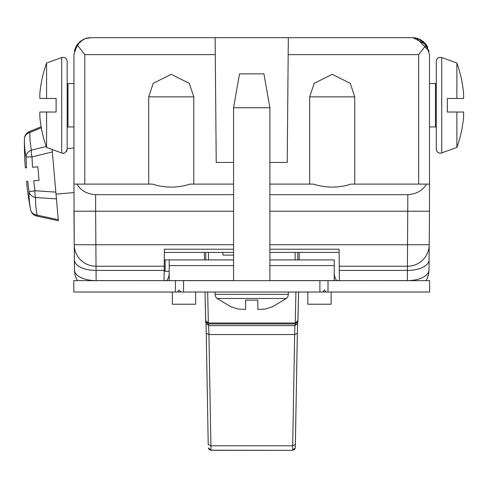<?xml version="1.0" encoding="UTF-8"?>
<svg xmlns="http://www.w3.org/2000/svg" width="488" height="488" viewBox="0 0 488 488"><rect width="100%" height="100%" fill="white"/><g stroke="black" fill="none" stroke-linecap="round" stroke-linejoin="round"><path stroke-width="0.73" d="M79.995 41.651L77.159 44.707L83.46 39.406L80.081 41.584M74.554 50.154L77.092 44.804L74.548 50.179M75.03 48.678L77.019 44.908M77.208 44.646L79.8 41.822M80.331 41.382L85.144 38.692M85.278 38.644L90.89 37.686L87.224 38.088M147.4 37.686L120.725 37.686M90.756 37.686L90.89 37.686C85.534 37.698 80.947 40.053 77.128 44.756L73.95 54.625L73.95 184.116L77.013 184.116C80.691 190.521 86.901 194.047 95.63 194.681L233.569 194.681M74.298 51.222L79.703 41.907M354.752 96.85L309.679 96.85L314.187 83.332L332.218 74.316L350.244 83.332L354.752 96.85L354.752 184.116M269.888 184.116L313.424 184.116C325.954 188.087 338.483 188.087 351.012 184.116L429.507 184.116L429.507 54.772L426.298 44.804L418.667 54.625L418.667 184.116M423.669 41.913L426.238 44.719L413.049 37.698M429.507 105.255L429.507 167.787M429.507 184.116L429.507 211.213L269.888 211.213L429.507 211.213L429.214 244.738L429.507 211.213M269.888 194.681L407.828 194.681C416.557 194.047 422.76 190.527 426.445 184.116M73.95 184.116L74.243 244.738L73.95 211.213L233.569 211.213L95.63 211.213L95.63 194.681M90.89 37.686L215.141 37.686L216.227 162.437L233.569 162.437M269.888 162.437L287.231 162.437L288.316 37.686L215.141 37.686L215.287 54.625L84.79 54.625L77.128 44.756M148.706 96.85L153.214 83.332L171.239 74.316L189.271 83.332L193.779 96.85L148.706 96.85L148.706 184.116M77.013 184.116L152.445 184.116C164.974 188.087 177.504 188.087 190.033 184.116L233.569 184.116M193.779 96.85L193.779 184.116M309.679 184.116L309.679 96.85M288.316 37.686L412.421 37.686C418.021 37.753 422.651 40.126 426.298 44.804L418.582 38.839M413.043 37.698L418.32 38.735L423.517 41.779M426.36 44.89L427.824 47.379M382.732 37.686L356.057 37.686M416.569 38.198L429.141 51.252L423.108 41.443L418.137 38.674M384.166 37.686L395.634 37.686M107.824 37.686L119.292 37.686M73.95 126.935L67.173 126.996L67.991 126.935L67.991 83.57L73.95 83.57L73.95 54.625M233.569 252.406L164.328 252.406L164.358 249.215L164.212 266.228L95.922 266.228A21.679 21.679 0 0 1 74.243 244.738L74.463 269.943L74.243 244.738L233.569 244.738M339.13 252.406L269.888 252.406M73.95 211.213L95.63 211.213L96.057 270.431A21.679 10.84 179.5 0 1 74.377 259.781M269.888 244.738L429.214 244.738L428.995 269.943A21.679 10.84 -179.5 0 1 407.315 280.594L407.315 280.643M77.397 280.643A21.679 21.679 0 0 1 74.463 269.943A21.679 21.679 0 0 0 77.397 280.643A21.679 21.679 0 0 1 74.463 269.943A21.679 10.84 179.5 0 0 96.142 280.594L164.084 280.643M164.212 266.228L164.084 280.594M339.373 280.643L407.315 280.594L407.401 270.431L339.282 270.431L339.373 280.594M339.282 270.431L339.099 249.215L269.888 249.215M429.214 244.738A21.679 21.679 0 0 1 407.535 266.228L339.245 266.228M429.08 259.781A21.679 10.84 -179.5 0 1 407.401 270.431L407.828 194.681M428.995 269.943A21.679 21.679 0 0 1 426.061 280.643M73.816 292.025L73.816 280.643L175.442 280.643L175.442 292.025L73.816 292.025M331.132 292.025L331.132 304.219L307.824 304.219L307.824 292.025M195.633 292.025L195.633 304.219L172.325 304.219L172.325 292.025M328.015 280.643L328.015 292.025L429.641 292.025L429.641 280.643L175.442 280.643M328.015 292.025L325.99 292.025L324.453 289.988L322.629 292.025L325.99 292.025M322.629 292.025L180.828 292.025L179.004 289.988L177.467 292.025L175.442 292.025M177.467 292.025L180.828 292.025M269.888 259.909L334.25 259.909L334.25 280.594L335.781 280.643M269.888 280.576L334.25 280.594M167.677 280.643L169.208 280.594L169.208 259.909L164.267 259.909M169.208 280.594L233.569 280.576M233.569 259.909L169.208 259.909M334.39 280.612A16.799 14.549 0 0 1 334.25 278.752M339.935 280.594L336.629 280.527A16.799 14.549 0 0 1 334.25 273.06M169.208 278.752A16.799 14.549 0 0 1 169.068 280.612M169.208 273.06A16.799 14.549 0 0 1 166.829 280.527L163.523 280.594M169.208 271.291L164.163 271.291M206.009 323.233L206.247 333.328L208.937 334.542L208.687 325.636L206.04 323.446L205.722 321.769L205.015 292.025L205.649 320.647M208.217 444.556L206.247 333.328L208.217 444.556L210.914 445.776L208.937 334.542L294.654 334.542L294.904 325.636L208.687 325.636L208.37 323.959L205.722 321.769L205.649 320.677L208.346 322.989L208.37 323.959L295.222 323.959L297.869 321.769L297.942 320.647L295.246 322.989L294.904 325.636L297.552 323.446L297.869 321.769L298.583 292.025L297.942 320.647M297.601 322.983L297.344 333.316L294.654 334.542L292.678 445.776L210.914 445.776L211.005 450.308L209.096 449.521L208.315 447.899L210.987 450.229L292.587 450.314L294.496 449.521L295.277 447.899L292.605 450.229L292.678 445.776L295.374 444.556L295.301 447.575L297.344 333.328L295.374 444.562M204.448 259.909L204.374 252.406M207.674 292.025L208.346 322.989L295.246 322.989L295.923 292.025M299.144 259.909L299.217 252.406M233.569 255.096L222.961 255.096L222.931 252.406M52.118 149.481L52.332 151.921L52.118 149.481M29.042 191.644A337.525 326.027 -95 0 1 27.773 181.298L26.584 181.408A358.936 253.809 -5 0 0 27.236 188.222A359.137 359.137 0 0 0 28.359 196.389L28.341 196.402A359.162 359.162 0 0 0 30.579 209.669A8.131 6.978 -10.7 0 0 37.07 215.123L36.856 216.111A8.131 8.131 0 0 1 30.579 209.669A337.745 163.12 12.2 0 1 29.042 191.644L34.965 190.869A8.131 2.08 93.8 0 0 35.563 197.506A8.131 7.088 1.2 0 1 29.042 191.644L34.971 190.735A8.131 2.08 93.8 0 0 34.965 190.869M32.013 156.91L26.016 157.038A337.525 326.027 -95 0 0 26.584 167.805L25.394 167.909A358.948 253.815 175 0 1 24.845 161.083A359.137 359.137 0 0 1 24.528 152.835L24.504 152.823A359.162 359.162 0 0 1 24.4 139.019A337.745 163.12 -22.2 0 0 26.016 157.038A8.131 7.088 168.8 0 1 31.421 150.133A8.131 2.08 76.2 0 0 32.013 156.91A329.882 318.646 -95 0 0 32.562 167.28L37.857 166.817L39.04 180.316L33.745 180.78A329.882 318.646 -95 0 0 34.971 190.735L55.845 192.119L52.332 151.921L32.013 156.91M26.584 167.805L25.394 167.909M56.443 198.891L35.563 197.506A330.101 159.43 12.2 0 0 37.07 215.123L58.261 219.704L58.353 220.759L55.845 192.119M46.238 146.498L31.421 150.133A330.101 159.43 -22.2 0 1 29.841 132.468A8.131 6.978 -179.3 0 0 24.4 138.958A8.131 6.978 -179.3 0 0 24.4 138.964A8.131 8.131 90.7 0 1 29.469 131.528A8.131 8.131 0 0 0 24.4 138.958A337.745 163.12 -22.2 0 0 24.4 139.019L24.4 138.958M46.58 63.043L61.72 57.529L46.58 63.043A124.66 124.66 0 0 0 41.34 82.356A124.66 124.66 0 0 1 46.58 63.043L46.58 98.478L56.12 98.478L56.12 112.026L46.58 112.026L46.58 147.468L61.927 153.043M41.34 128.155A124.66 124.66 0 0 0 46.58 147.468A124.66 124.66 0 0 1 41.34 128.155L41.34 127.789A124.483 124.013 90 0 1 39.992 118.511A124.05 87.718 180 0 1 39.857 112.026L46.58 112.026M67.173 61.348L67.173 149.157C65.63 152.872 63.806 154.147 61.72 152.976L61.72 57.529C64.849 56.931 66.667 58.206 67.173 61.348C66.667 58.206 64.849 56.931 61.72 57.529M41.34 82.356L41.34 82.716A124.483 124.013 90 0 0 39.992 92A124.05 87.718 0 0 0 39.857 98.478L46.58 98.478M456.878 112.026L463.6 112.026A124.05 87.718 180 0 1 463.466 118.511A124.483 124.013 -90 0 1 462.118 127.789L462.118 128.155A124.66 124.66 0 0 1 456.878 147.468L456.878 112.026L447.337 112.026L447.337 98.478L463.6 98.478A124.05 87.718 0 0 0 463.466 92A124.483 124.013 -90 0 0 462.118 82.716L462.118 82.356A124.66 124.66 0 0 0 456.878 63.043L441.738 57.529C438.608 56.931 436.79 58.206 436.284 61.348L436.284 149.157C436.79 152.299 438.608 153.574 441.738 152.976L441.738 57.529C438.608 56.931 436.79 58.206 436.284 61.348M456.878 98.478L456.878 63.043L441.738 57.529M462.118 82.356A124.66 124.66 0 0 0 456.878 63.043M286.358 298.491A5.423 5.423 0 0 0 288.316 294.319L215.141 294.319A5.423 5.423 0 0 0 217.099 298.491L286.358 298.491L272.054 307.037M233.569 107.744L239.535 73.865L263.923 73.865L269.888 107.744L233.569 107.744L233.569 280.643M231.404 306.873L238.181 309.118L245.629 309.404L245.629 300.151L257.829 300.151L257.829 309.404L265.277 309.118L272.054 306.867M245.629 300.151L257.829 300.151M84.79 54.625L84.79 184.116M288.17 54.625L418.667 54.625M164.358 249.215L233.569 249.215M96.142 280.643L96.057 270.431L164.175 270.431M319.884 292.025L319.884 280.643M183.573 292.025L183.573 280.643M334.25 265.606L269.888 265.606M233.569 265.606L169.208 265.606M165.145 271.291L165.145 259.909M206.247 333.316L205.997 322.983M297.851 252.406L297.784 259.909M295.173 252.406L295.106 259.909M208.419 252.406L208.486 259.909M205.741 252.406L205.808 259.909M297.344 333.316L297.582 323.233M41.157 126.77L29.469 131.528L29.841 132.468L41.34 127.789M436.284 126.996L435.467 126.935L435.467 83.57L429.507 83.57L436.284 83.509M211.005 450.314L292.587 450.314M56.022 194.139L73.95 192.571M52.149 149.865L52.978 149.792M67.173 148.553L73.95 147.956M58.353 220.759L36.856 216.111M67.991 83.57L73.95 83.57M62.629 153.189L63.538 153.195M66.441 151.487L67.039 150.194M435.467 126.935L429.507 126.935M456.878 147.468L440.841 153.189M439.999 153.208L438.993 152.988M438.346 152.695L436.98 151.433M436.363 149.975L436.284 149.157M215.141 294.319L215.141 292.025M269.888 280.643L269.888 107.744M288.316 294.319L288.316 292.025M217.099 298.491L231.404 307.037"/></g></svg>
